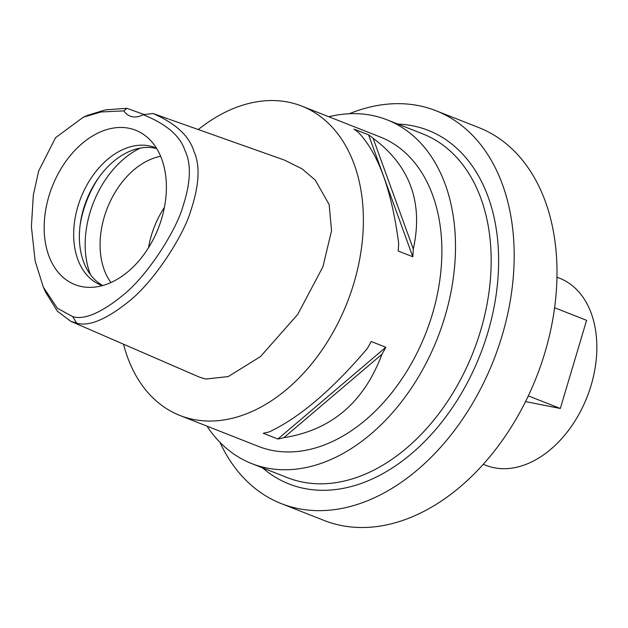 <?xml version="1.0" encoding="UTF-8"?>
<svg xmlns="http://www.w3.org/2000/svg" width="628" height="628" viewBox="0 0 628 628"><rect width="100%" height="100%" fill="white"/><g stroke="black" fill="none" stroke-linecap="round" stroke-linejoin="round"><path stroke-width="0.94" d="M123.857 110.889A26.392 18.134 -68.5 0 0 130.145 116.102A26.392 18.134 -68.5 0 0 132.312 116.73A26.392 18.134 -68.5 0 0 143.106 114.704C166.224 123.881 180.181 135.836 184.97 150.571C191.477 163.861 190.747 182.622 182.795 206.855C177.002 228.035 150.328 272.293 124.572 293.912C101.964 312.603 84.67 320.178 72.707 316.661L57.368 308.246L43.356 287.2L35.168 261.099L31.4 226.771L33.323 195.151L38.653 171.012L55.547 137.705L83.312 117.201L100.99 111.965L123.857 110.889L126.887 108.314L143.545 114.327L145.696 114.453M81.679 286.572A82.943 56.991 -68.5 0 0 89.317 287.357A82.943 56.991 -68.5 0 0 158.303 228.286A82.943 56.991 -68.5 0 0 148.106 138.042A82.943 56.991 -68.5 0 0 128.873 128.245A82.943 56.991 -68.5 0 0 48.898 196.226A82.943 56.991 -68.5 0 0 81.679 286.572M143.106 114.704L152.989 113.487L168.43 118.967M152.989 113.487C175.667 123.371 189.342 136.048 194.013 151.521C200.356 165.58 199.233 185.456 190.661 211.141C184.075 233.899 156.325 278.832 130.334 300.255C107.066 319.189 89.176 326.819 76.671 323.137L70.713 321.277L57.431 311.26L45.577 292.185L43.356 287.2M88.077 115.175L105.496 109.853L126.887 108.314M169.379 119.296L284.327 160.046L302.131 168.885L315.311 180.142L329.166 204.618L331.537 230.712L322.957 266.688L297.743 314.392L260.479 356.602L228.2 376.588L205.615 379.053L199.194 377.036L70.713 321.277M198.291 129.541A166.255 114.233 111.5 0 1 288.174 102.113A166.255 114.233 111.5 0 1 301.778 106.101A166.255 114.233 111.5 0 1 350.73 292.986A166.255 114.233 111.5 0 1 193.565 419.48A166.255 114.233 111.5 0 1 179.961 415.493A166.255 114.233 111.5 0 1 123.52 344.191M179.961 415.493L258.461 446.398A166.255 114.233 -68.5 0 0 272.065 450.386A166.255 114.233 -68.5 0 0 429.23 323.899A166.255 114.233 -68.5 0 0 380.278 137.006L301.778 106.101M277.882 439.019L263.25 433.257A166.255 114.233 -68.5 0 0 269.224 431.907C299.478 417.667 332.165 389.878 367.286 348.548A166.255 114.233 -68.5 0 0 371.195 341.499L385.828 347.253A166.255 114.233 111.5 0 1 381.918 354.31C363.95 402.391 331.262 430.18 283.856 437.669A166.255 114.233 111.5 0 1 277.882 439.019L385.828 347.253M412.8 256.774L398.176 251.012A166.255 114.233 -68.5 0 0 398.67 243.279C391.676 190.245 378.284 153.318 358.478 132.508A166.255 114.233 -68.5 0 0 353.933 129.07L368.565 134.824A166.255 114.233 111.5 0 1 373.111 138.27C410.06 165.831 423.46 202.758 413.303 249.041A166.255 114.233 111.5 0 1 412.8 256.774L368.565 134.824M328.797 116.737A184.726 126.927 111.5 0 1 371.933 115.387A184.726 126.927 111.5 0 1 387.044 119.815A184.726 126.927 111.5 0 1 441.437 327.471A184.726 126.927 111.5 0 1 266.806 468.017A184.726 126.927 111.5 0 1 251.695 463.59A184.726 126.927 111.5 0 1 206.981 426.129M251.695 463.59L287.373 477.641A184.726 126.927 -68.5 0 0 302.492 482.069A184.726 126.927 -68.5 0 0 477.115 341.522A184.726 126.927 -68.5 0 0 422.73 133.866L387.044 119.815M262.512 467.844A190.009 130.553 -68.5 0 0 304.556 488.513A190.009 130.553 -68.5 0 0 487.768 332.769A190.009 130.553 -68.5 0 0 412.682 125.804A190.009 130.553 -68.5 0 0 397.862 124.077M349.286 113.747A211.118 145.06 111.5 0 1 418.688 105.653A211.118 145.06 111.5 0 1 435.965 110.716A211.118 145.06 111.5 0 1 498.122 348.038A211.118 145.06 111.5 0 1 298.551 508.664A211.118 145.06 111.5 0 1 281.273 503.601A211.118 145.06 111.5 0 1 219.926 442.285M281.273 503.601L324.095 520.455A211.118 145.06 -68.5 0 0 341.365 525.518A211.118 145.06 -68.5 0 0 540.944 364.899A211.118 145.06 -68.5 0 0 478.787 127.578L435.965 110.716M483.285 464.304L485.923 465.34A100.543 69.08 -68.5 0 0 494.15 467.75A100.543 69.08 -68.5 0 0 589.197 391.252A100.543 69.08 -68.5 0 0 559.595 278.228L556.957 277.191M148.514 247.738A73.892 50.774 111.5 0 1 164.403 207.381M160.642 156.301A73.892 50.774 -68.5 0 0 107.278 208.198A73.892 50.774 -68.5 0 0 110.936 282.537M90.479 274.711A84.45 58.019 111.5 0 1 140.342 148.082M102.741 285.52A73.892 50.774 111.5 0 1 86.091 201.313A73.892 50.774 111.5 0 1 154.849 148.122A73.892 50.774 111.5 0 1 156.678 148.538M156.458 148.177A73.892 50.774 -68.5 0 0 155.187 147.643A73.892 50.774 -68.5 0 0 149.134 145.869A73.892 50.774 -68.5 0 0 79.285 202.09A73.892 50.774 -68.5 0 0 101.045 285.151A73.892 50.774 -68.5 0 0 102.34 285.63M525.542 401.59L560.317 408.483L528.313 395.883M560.317 408.483L586.599 320.327L554.595 307.728M283.856 437.669L381.918 354.31M413.303 249.041L373.111 138.27M76.671 323.137L72.707 316.661M98.934 177.308A84.45 58.019 -68.5 0 0 80.117 225.099M83.312 117.201L88.336 115.065"/></g></svg>
